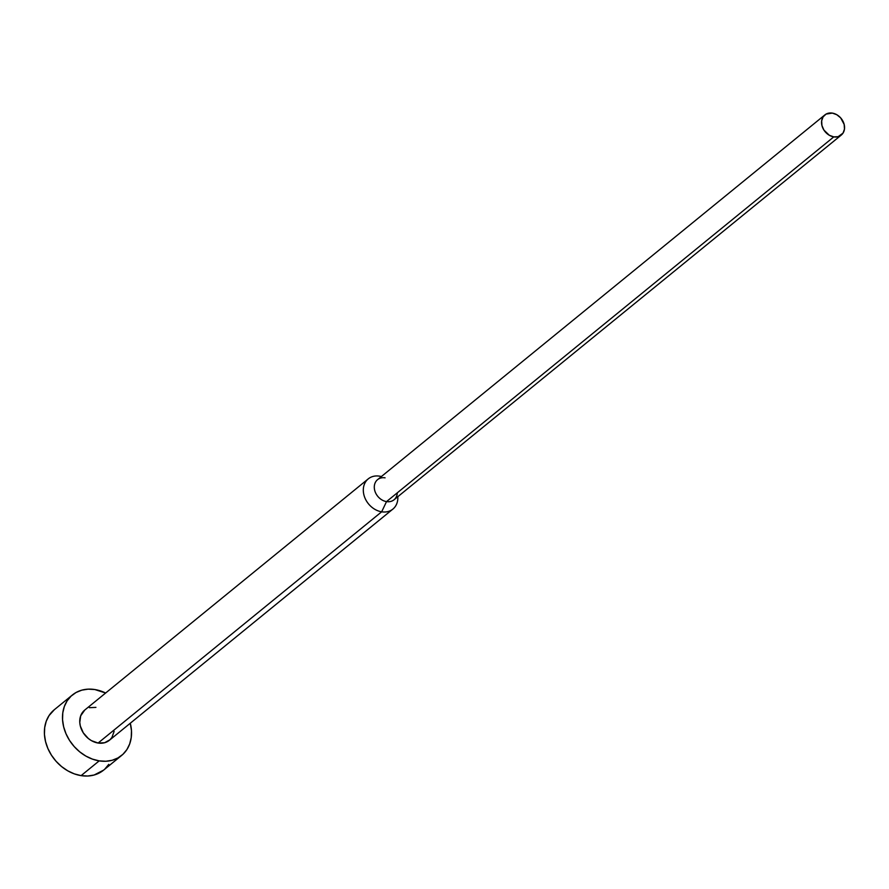 <?xml version="1.0" encoding="UTF-8"?>
<svg xmlns="http://www.w3.org/2000/svg" width="889" height="889" viewBox="0 0 889 889"><rect width="100%" height="100%" fill="white"/><g stroke="black" fill="none" stroke-linecap="round" stroke-linejoin="round"><path stroke-width="1.33" d="M72.376 694.998L54.273 709.755A38.983 31.215 50.8 0 0 47.506 747.593A38.983 31.215 50.8 0 0 81.099 775.63L99.19 760.873A38.983 31.215 -129.2 0 1 65.608 732.836A38.983 31.215 -129.2 0 1 72.376 694.998A38.983 31.215 -129.2 0 1 94.834 689.542L88.144 689.153L81.81 690.153L76.054 692.498L71.098 696.109L67.142 700.832L64.341 706.488L62.786 712.867L62.552 719.712L63.641 726.78L66.008 733.781L69.564 740.459L74.187 746.549L79.677 751.816L85.844 756.061L92.434 759.117L99.19 760.873L105.88 761.262L112.214 760.262L117.97 757.917L122.926 754.317L126.883 749.594L129.683 743.937L131.239 737.559L131.472 730.702L130.283 723.235A38.983 31.215 -129.2 0 1 121.649 755.428A38.983 31.215 -129.2 0 1 99.19 760.873L81.099 775.63A38.983 31.215 50.8 0 0 103.546 770.185L121.649 755.428M368.257 478.871L84.688 710.1A19.491 15.613 50.8 0 0 81.31 729.024A19.491 15.613 50.8 0 0 98.101 743.037L381.659 511.808A19.491 15.613 -129.2 0 1 364.868 497.796A19.491 15.613 -129.2 0 1 368.257 478.871A19.491 15.613 -129.2 0 1 379.481 476.148A19.491 15.613 50.8 0 0 363.345 491.228A19.491 15.613 50.8 0 0 381.659 511.808L386.526 501.607A12.991 10.401 -129.2 0 1 374.313 487.883A12.991 10.401 -129.2 0 1 385.07 477.826M381.225 476.671L379.481 476.148L381.225 476.671M824.848 114.925L377.581 479.649A12.991 10.401 50.8 0 0 375.325 492.262A12.991 10.401 50.8 0 0 386.526 501.607L833.793 136.884A12.991 10.401 -129.2 0 1 822.592 127.538A12.991 10.401 -129.2 0 1 824.848 114.925A12.991 10.401 -129.2 0 1 832.337 113.103L826.081 114.092L823.103 116.87L821.658 120.882L821.936 125.516L823.914 130.083L829.337 135.284L833.793 136.884L838.127 136.684L843.016 133.128L844.472 129.116L844.183 124.471L840.672 117.881L836.782 114.714L832.337 113.103A12.991 10.401 -129.2 0 1 843.528 122.46A12.991 10.401 -129.2 0 1 841.272 135.072A12.991 10.401 -129.2 0 1 833.793 136.884L386.526 501.607A12.991 10.401 50.8 0 0 394.016 499.796L841.272 135.072M397.294 492.828A12.991 10.401 -129.2 0 1 386.526 501.607L381.659 511.808A19.491 15.613 50.8 0 0 397.805 496.695A19.491 15.613 -129.2 0 1 392.894 509.086A19.491 15.613 -129.2 0 1 381.659 511.808L98.101 743.037A19.491 15.613 50.8 0 0 109.336 740.315L392.894 509.086M381.381 476.56A19.491 15.613 50.8 0 0 379.481 476.148A19.491 15.613 -129.2 0 1 381.381 476.56M105.647 693.02L94.834 689.542A38.983 31.215 -129.2 0 1 105.647 693.02M114.125 731.38L111.947 737.403L109.969 739.759L104.613 742.737L98.101 743.037L91.423 740.637L88.344 738.515L83.288 732.836L80.321 725.991L79.777 722.457L80.677 715.845L84.744 710.067M89.411 707.688L95.923 707.377M103.646 770.107L94.112 775.019L87.778 776.019L81.099 775.63L74.332 773.875L67.742 770.819L61.585 766.574L56.085 761.306L51.473 755.217L47.906 748.538L45.539 741.537L44.45 734.47L44.683 727.624L46.239 721.246L49.051 715.589L54.373 709.678M108.78 764.351L104.824 769.074"/></g></svg>
